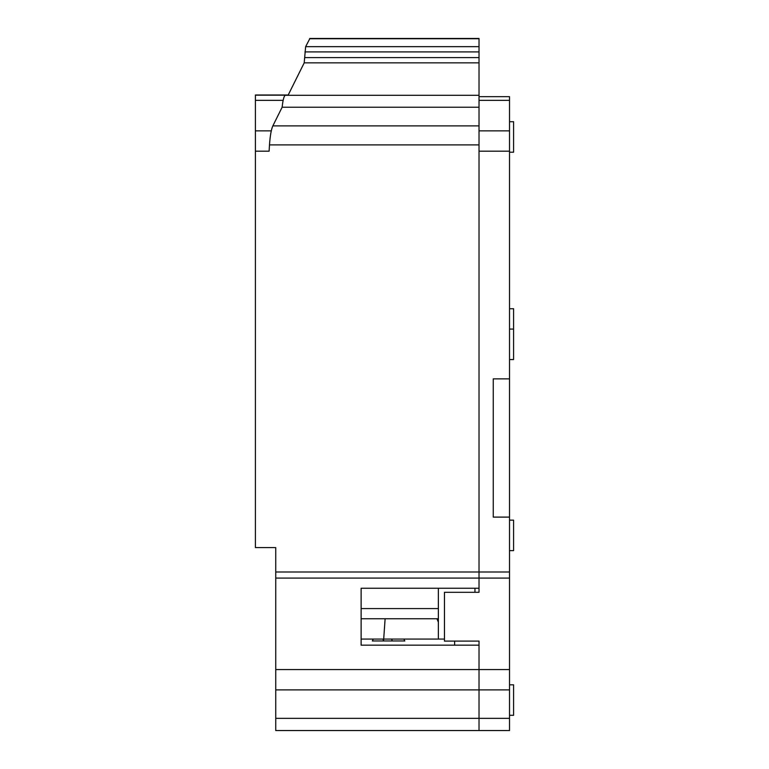 <?xml version="1.0" encoding="UTF-8"?>
<svg xmlns="http://www.w3.org/2000/svg" width="769" height="769" viewBox="0 0 769 769"><rect width="100%" height="100%" fill="white"/><g stroke="black" fill="none" stroke-linecap="round" stroke-linejoin="round"><path stroke-width="1.15" d="M288.212 95L255.414 95L255.414 547.595L275.744 547.595L275.744 669.568L479.029 669.568L479.029 689.889L479.029 645.172L361.122 645.172L361.122 639.068L438.368 639.068L438.368 588.247L479.029 588.247L479.029 592.313L479.029 578.086L479.029 588.247M275.744 571.992L479.029 571.992L479.029 578.086L479.029 107.227L282.136 107.227L272.851 125.885C271.246 129.403 270.13 135.738 269.496 144.899L269.102 151.185L255.414 151.185M271.294 130.865L255.414 130.865M288.067 95.289L304.207 62.847L305.639 46.659L309.907 38.469M282.136 107.227C282.973 99.739 284.03 95.769 285.328 95.298L479.029 95.289L479.029 38.469L309.84 38.469M479.029 107.227L479.029 95.289M509.52 718.352L509.52 730.55L275.744 730.55L275.744 718.352L479.029 718.352L479.029 730.55L479.029 689.889L479.029 718.352L509.52 718.352L509.52 96.673L479.029 96.673M275.744 718.352L275.744 669.568M509.52 578.086L275.744 578.086M275.744 689.889L509.52 689.889M509.52 715.305L513.586 715.305L513.586 684.814L509.52 684.814M283.136 100.364L255.414 100.364M509.52 121.713L513.586 121.713L513.586 152.204L509.52 152.204M509.52 359.556L513.586 359.556L513.586 308.734L509.52 308.734M509.52 550.642L513.586 550.642L513.586 520.152L509.52 520.152M509.52 329.065L513.586 329.065M454.633 641.106L454.633 645.172M373.311 639.068L372.302 640.962L404.83 640.962L403.821 639.068M474.963 592.313L474.963 588.247M444.472 639.068L438.368 639.068M361.122 639.068L361.122 588.247L438.368 588.247M383.568 640.962L383 639.068L383.568 640.962L383 639.068L383.568 640.962L385.115 618.747M391.527 639.068L392.353 640.962M438.368 622.159L436.927 618.747M509.52 571.992L479.029 571.992L479.029 151.185L509.52 151.185M509.52 669.568L479.029 669.568L479.029 641.106L444.472 641.106L444.472 592.313L479.029 592.313M509.52 100.364L479.029 100.364M509.52 130.865L479.029 130.865M509.52 378.867L493.256 378.867L493.256 517.104L509.52 517.104M479.029 144.899L269.496 144.899M272.851 125.885L479.029 125.885M479.029 62.847L304.207 62.847M304.928 57.608L479.029 57.608M479.029 51.908L304.928 51.908M305.639 46.659L479.029 46.659M479.029 38.738L309.58 38.738M288.125 95.173L255.414 95.173M361.122 618.747L438.368 618.747M438.368 608.577L361.122 608.577"/></g></svg>

